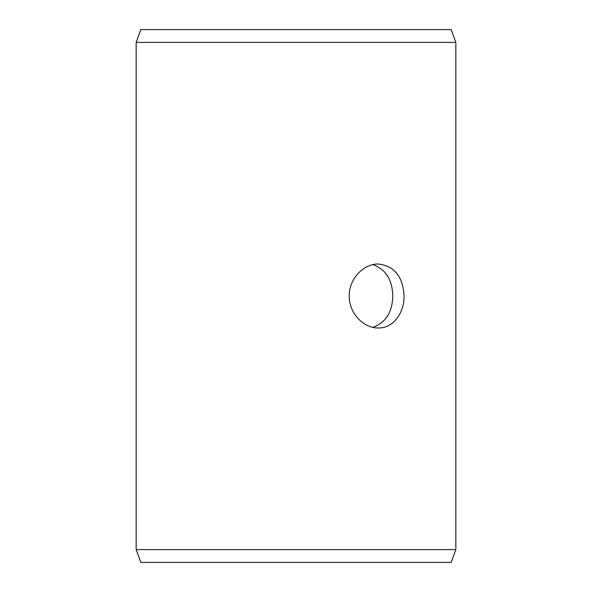 <?xml version="1.0" encoding="UTF-8"?>
<svg xmlns="http://www.w3.org/2000/svg" width="592" height="592" viewBox="0 0 592 592"><rect width="100%" height="100%" fill="white"/><g stroke="black" fill="none" stroke-linecap="round" stroke-linejoin="round"><path stroke-width="0.89" d="M136.182 549.613L140.837 562.4L136.16 549.613L136.16 42.387L140.815 29.6L451.185 29.6L455.84 42.387L136.182 42.387L136.182 549.613L455.84 549.613L455.84 42.387M140.837 29.6L136.182 42.387M140.815 562.4L451.185 562.4L455.84 549.613M372.768 327.317C385.584 322.943 392.274 312.509 392.822 296C392.274 279.505 385.592 269.064 372.768 264.683M404.062 296C404.366 313.138 393.044 328.375 378.325 327.968C363.68 328.36 348.88 313.138 349.258 296.015C348.866 278.891 363.68 263.625 378.325 264.032C394.405 265.904 402.989 276.56 404.062 296"/></g></svg>

